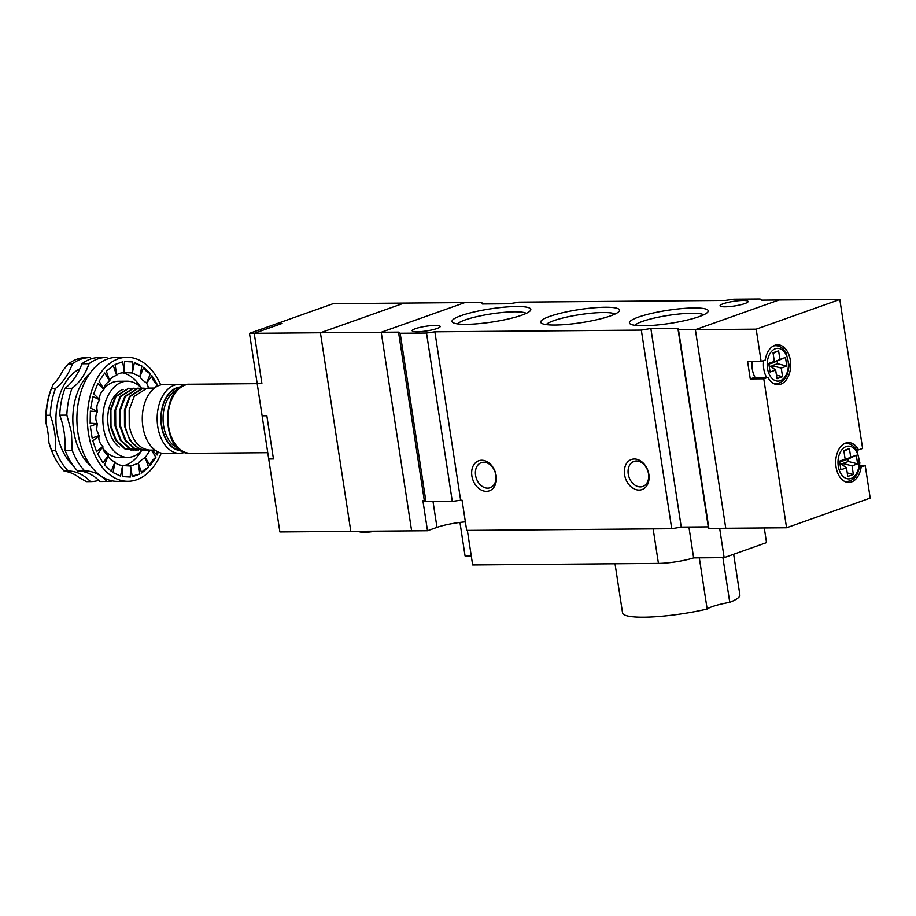 <?xml version="1.0" encoding="UTF-8"?>
<svg xmlns="http://www.w3.org/2000/svg" width="916" height="916" viewBox="0 0 916 916"><rect width="100%" height="100%" fill="white"/><g stroke="black" fill="none" stroke-linecap="round" stroke-linejoin="round"><path stroke-width="1.37" d="M628.25 474.03A13.282 9.893 -109.5 0 0 642.826 486.465A13.282 9.893 -109.5 0 0 647.704 470.629A13.282 9.893 -109.5 0 0 633.941 461.424A13.282 9.893 -109.5 0 0 628.25 474.03M624.552 474.637A15.95 11.874 70.5 0 1 640.731 461.023A15.95 11.874 70.5 0 1 644.853 487.942A15.95 11.874 70.5 0 1 624.552 474.637M475.564 475.29A13.282 9.893 -109.5 0 0 490.152 487.724A13.282 9.893 -109.5 0 0 495.018 471.9A13.282 9.893 -109.5 0 0 481.255 462.683A13.282 9.893 -109.5 0 0 475.564 475.29M471.866 475.896A15.95 11.874 70.5 0 1 488.045 462.282A15.95 11.874 70.5 0 1 492.167 489.201A15.95 11.874 70.5 0 1 471.866 475.896M526.276 313.352A35.438 5.897 -8.7 0 0 500.262 312.711A35.438 5.897 -8.7 0 0 465.042 319.959A35.438 5.897 -8.7 0 0 457.519 323.875M461.011 315.665A39.857 6.63 171.3 0 1 507.372 306.906A39.857 6.63 171.3 0 1 530.421 310.581A39.857 6.63 171.3 0 1 492.419 321.974A39.857 6.63 171.3 0 1 452.744 322.466A39.857 6.63 171.3 0 1 461.011 315.665M614.991 314.074A35.438 5.897 -8.7 0 0 588.977 313.432A35.438 5.897 -8.7 0 0 553.756 320.669A35.438 5.897 -8.7 0 0 546.234 324.596M549.715 316.386A39.857 6.63 171.3 0 1 596.087 307.627A39.857 6.63 171.3 0 1 619.124 311.291A39.857 6.63 171.3 0 1 581.122 322.684A39.857 6.63 171.3 0 1 541.448 323.176A39.857 6.63 171.3 0 1 549.715 316.386M703.706 314.795A35.438 5.897 -8.7 0 0 677.691 314.154A35.438 5.897 -8.7 0 0 642.471 321.39A35.438 5.897 -8.7 0 0 634.937 325.306M638.429 317.096A39.857 6.63 171.3 0 1 684.802 308.337A39.857 6.63 171.3 0 1 707.839 312.012A39.857 6.63 171.3 0 1 669.836 323.405A39.857 6.63 171.3 0 1 630.162 323.898A39.857 6.63 171.3 0 1 638.429 317.096M436.989 328.523A14.175 2.359 171.3 0 1 421.612 331.546A14.175 2.359 171.3 0 1 412.166 330.756A14.175 2.359 171.3 0 1 425.825 326.279A14.175 2.359 171.3 0 1 440.184 326.462A14.175 2.359 171.3 0 1 436.989 328.523M744.868 303.562A14.175 2.359 171.3 0 1 729.491 306.585A14.175 2.359 171.3 0 1 720.056 305.795A14.175 2.359 171.3 0 1 733.705 301.318A14.175 2.359 171.3 0 1 748.074 301.501A14.175 2.359 171.3 0 1 744.868 303.562M460.634 500.193L462.053 500.182L466.679 530.41L671.726 528.715L641.326 330.115L434.871 331.821L460.634 500.193L452.298 501.43L425.951 501.647L422.871 500.514L427.497 530.73L436.978 527.364A25.694 4.271 171.3 0 1 465.374 521.845M761.139 361.545L765.226 360.091A19.934 12.893 89.5 0 1 777.627 344.805A19.934 12.893 89.5 0 1 790.68 364.637A19.934 12.893 89.5 0 1 777.959 384.674A19.934 12.893 89.5 0 1 767.871 377.369L754.36 377.472L750.261 378.926L747.628 361.66L761.139 361.545L756.181 329.165L678.493 329.806L708.881 528.406L725.77 528.269L695.381 329.668L779.012 299.99L761.711 300.139L760.062 298.994L733.716 299.211L725.369 300.437L518.914 302.143L509.388 303.769L482.354 303.986L481.759 302.452L404.059 303.093L320.428 332.771L350.817 531.36L279.884 531.944L268.72 458.985L273.449 458.95L266.842 415.772L262.113 415.818L266.842 415.772L273.449 458.95L268.72 458.985L257.156 383.438L261.884 383.392L254.224 333.321L282.105 323.428L277.376 323.462L282.105 323.428L254.224 333.321L249.496 333.355L333.126 303.677L404.059 303.093L320.428 332.771L254.224 333.321L261.884 383.392L257.156 383.438L249.496 333.355M427.497 530.73L350.817 531.36L320.428 332.771L381.228 332.268L411.627 530.856L381.228 332.268L464.859 302.589L381.228 332.268L398.529 332.13L424.291 500.502M398.529 332.13L400.178 333.275L426.524 333.058L434.871 331.821M641.326 330.115L650.864 328.489L677.886 328.272L678.493 329.806M671.726 528.715L681.252 527.089L708.274 526.86L708.881 528.406M677.886 328.272L708.274 526.86M650.864 328.489L681.252 527.089M400.178 333.275L425.951 501.647M426.524 333.058L452.298 501.43M699.32 557.844L707.152 609.048A59.357 9.87 171.3 0 1 622.548 612.93L615.025 563.764M733.659 554.272L739.888 594.976A59.357 9.87 171.3 0 1 729.754 602.35L722.907 557.649M707.152 609.048A27.904 4.637 171.3 0 1 729.754 602.35M719.667 528.314L724.144 557.638L766.52 542.604L764.276 527.948M658.432 563.397L472.645 564.943L467.355 530.398L653.142 528.864L658.432 563.397A26.575 4.42 -8.7 0 0 693.641 557.89L724.144 557.638M459.947 522.418L465.065 555.92L471.259 555.863M688.924 527.021L693.641 557.89M752.116 361.625A19.041 12.32 89.5 0 0 755.105 377.472M859.448 467.171L865.242 465.706L870.2 498.086L786.569 527.765L725.77 528.269L695.381 329.668L779.012 299.99L839.812 299.486L862.597 448.439L858.51 449.893A19.934 12.893 89.5 0 0 848.422 442.577A19.934 12.893 89.5 0 0 835.701 462.614A19.934 12.893 89.5 0 0 848.754 482.446A19.934 12.893 89.5 0 0 861.154 467.16M856.494 449.905L858.51 449.893M859.655 465.752L865.242 465.706M756.181 329.165L839.812 299.486M786.569 527.765L763.772 378.812L750.261 378.926M767.871 377.369L763.772 378.812M857.616 463.862L856.3 455.229L850.724 457.21L849.395 448.565L843.819 450.546L845.147 459.179L839.571 461.16L840.888 469.793L846.464 467.813L847.781 476.457L853.357 474.477L852.04 465.843L857.616 463.862L848.353 461.492L847.987 459.145L856.3 455.229M782.562 376.705L781.233 368.072L786.81 366.091L785.493 357.458L779.917 359.438L778.6 350.805L773.024 352.775L774.341 361.419L768.764 363.389L770.081 372.022L775.657 370.053L776.986 378.686L782.562 376.705L776.436 375.136M848.353 461.492L842.777 463.473L852.04 465.843M842.777 463.473L843.063 465.328M847.243 472.908L853.357 474.477M840.064 464.435L841.254 464.011L846.464 467.813M845.147 459.179L839.709 462.088M843.911 451.153L849.395 448.565M842.365 460.805L850.724 457.21M847.987 459.145L842.411 461.126M772.257 367.556L771.97 365.702L781.233 368.072M769.268 366.663L770.459 366.24L775.657 370.053M768.902 364.316L774.341 361.419M773.115 353.393L778.6 350.805M779.917 359.438L771.558 363.034M771.615 363.354L785.493 357.458M777.192 361.373L777.547 363.721L786.81 366.091M771.97 365.702L777.547 363.721M179.776 453.409L164.914 453.535A34.545 22.35 -90.5 0 1 142.885 426.707A34.545 22.35 -90.5 0 1 164.342 384.434L179.215 384.319A34.545 22.35 -90.5 0 0 157.747 426.581A34.545 22.35 -90.5 0 0 179.776 453.409L185.181 452.435M154.518 388.063L147.144 388.121L134.24 396.353L129.167 409.921L129.248 426.043C132.557 441.043 139.427 449.069 149.869 450.111L145.93 450.145C135.431 449.172 128.515 441.146 125.183 426.077L125.091 410.082L130.118 396.502L143.091 388.155L145.117 388.315M144.785 388.384L142.415 388.166L129.511 396.399L124.439 409.967L124.496 425.997L129.82 440.23L139.014 448.76L145.633 450.145M138.03 388.201L124.782 396.433L119.71 410.002L119.767 426.043L125.091 440.275L134.286 448.794L142.93 449.974M143.262 450.019L135.064 448.84L125.824 440.356L120.454 426.112L120.362 410.116L125.389 396.548L138.362 388.201L140.388 388.35M138.534 450.065L130.335 448.886L121.095 440.39L115.725 426.158L115.634 410.162L120.66 396.582L133.633 388.235L135.66 388.395M133.301 388.247L120.053 396.479L114.981 410.047L115.038 426.077L120.362 440.31L129.557 448.84L136.175 450.225M133.805 450.1L125.607 448.92L116.366 440.436L110.996 426.192L110.905 410.196L115.931 396.628L128.904 388.281L130.931 388.43M128.572 388.281L115.324 396.514L110.252 410.082L110.309 426.112L115.634 440.344L124.828 448.874L133.473 450.054M89.963 373.281A53.151 34.373 89.5 0 0 73.761 431.333A53.151 34.373 89.5 0 0 90.73 465.912M72.215 450.294L65.128 450.351A62.013 40.109 89.5 0 0 59.746 415.188L66.834 415.131L71.425 432.112L72.215 450.294A62.013 40.109 89.5 0 0 84.673 470.87C93.066 470.973 100.52 474.511 107.035 481.473A62.013 40.109 89.5 0 0 107.378 481.473A62.013 40.109 89.5 0 0 112.45 480.934M86.093 357.629A62.013 40.109 89.5 0 0 85.749 357.629A62.013 40.109 89.5 0 0 68.414 363.904L62.929 370.419A62.013 40.109 -90.5 0 1 53.128 384.617L51.445 388.464A62.013 40.109 89.5 0 0 46.235 415.303L50.288 415.269A62.013 40.109 -90.5 0 1 55.67 450.432L51.617 450.466A62.013 40.109 89.5 0 0 52.521 452.767A62.013 40.109 89.5 0 0 64.086 471.042L66.433 471.58A62.013 40.109 -90.5 0 1 79.349 477.705L86.436 481.644A62.013 40.109 89.5 0 0 86.78 481.644A62.013 40.109 89.5 0 0 87.123 481.633M46.235 415.303L45.8 422.345A62.013 40.109 -90.5 0 1 48.914 442.668L51.617 450.466M108.111 358.82L106.691 357.458A62.013 40.109 89.5 0 0 106.348 357.458A62.013 40.109 89.5 0 0 89.012 363.732C85.222 374.53 79.566 382.716 72.043 388.292A62.013 40.109 89.5 0 0 66.834 415.131M161.262 453.099A62.013 40.109 -90.5 0 1 127.988 481.301L117.523 481.381A62.013 40.109 -90.5 0 1 77.986 433.234A62.013 40.109 -90.5 0 1 116.504 357.377L126.958 357.286A62.013 40.109 -90.5 0 1 160.701 384.938M119.32 447.042A30.56 19.763 -90.5 0 1 108.237 426.123A30.56 19.763 -90.5 0 1 118.862 391.682A30.56 19.763 -90.5 0 1 123.168 389.415M102.981 448.519A38.094 24.64 89.5 0 0 119.011 457.45L127.793 457.382A38.094 24.64 89.5 0 0 142.06 450.157M141.556 388.201A38.094 24.64 89.5 0 0 127.164 381.205L118.382 381.274A38.094 24.64 89.5 0 0 103.955 388.682M127.164 381.205A38.094 24.64 89.5 0 0 103.497 427.806A38.094 24.64 89.5 0 0 127.793 457.382M123.133 465.855A46.945 30.365 89.5 0 0 141.293 450.993M140.766 387.365A46.945 30.365 89.5 0 0 122.332 372.801M97.268 423.787L90.329 426.249L92.138 438.054L99.077 435.592L96.604 429.787L97.268 423.787A46.945 30.365 89.5 0 1 97.256 423.639C95.253 419.608 95.321 415.566 97.485 411.547A46.945 30.365 89.5 0 1 97.508 411.399C96.18 407.402 96.924 403.544 99.752 399.823A46.945 30.365 89.5 0 1 99.787 399.685C99.123 396.01 100.497 392.586 103.897 389.426A46.945 30.365 89.5 0 1 103.966 389.311C103.874 386.197 105.775 383.449 109.657 381.067A46.945 30.365 89.5 0 1 109.737 380.987C110.126 378.651 112.416 376.762 116.63 375.32A46.945 30.365 89.5 0 1 116.721 375.262C117.431 373.877 119.973 372.972 124.347 372.56A46.945 30.365 89.5 0 1 124.439 372.549L132.27 372.984A46.945 30.365 89.5 0 1 132.362 373.018L139.862 376.568A46.945 30.365 89.5 0 1 139.953 376.636C140.595 378.354 142.816 380.506 146.617 383.071A46.945 30.365 89.5 0 1 146.697 383.163L148.747 388.109M150.075 450.111L145.289 457.519A46.945 30.365 89.5 0 1 145.209 457.599C141.316 459.958 139.026 461.847 138.316 463.267A46.945 30.365 89.5 0 1 138.224 463.324L130.61 466.026A46.945 30.365 89.5 0 1 130.519 466.038L122.687 465.603A46.945 30.365 89.5 0 1 122.584 465.568C118.233 464.893 115.737 463.702 115.084 462.019A46.945 30.365 89.5 0 1 115.004 461.95C110.847 460.256 108.626 458.115 108.328 455.515A46.945 30.365 89.5 0 1 108.26 455.424C104.47 452.836 102.672 449.882 102.878 446.55A46.945 30.365 89.5 0 1 102.832 446.435C99.535 443.126 98.298 439.554 99.111 435.73A46.945 30.365 89.5 0 1 99.077 435.592M127.988 481.301A62.013 40.109 -90.5 0 1 88.451 433.142A62.013 40.109 -90.5 0 1 126.958 357.286M157.323 451.542A11.473 7.385 -46 0 0 157.117 455.012L158.308 452.046M157.117 455.012L152.022 450.1M155.88 457.347A11.473 5.92 -31.2 0 0 150.19 465.591L155.88 457.347L151.495 450.1M150.19 465.591L145.289 457.519M148.598 467.343A11.473 4.053 -19.2 0 0 141.705 473.011L148.598 467.343L145.209 457.599M141.705 473.011L138.316 463.267M139.873 474.064A11.473 1.912 -8.7 0 0 132.259 476.767L139.873 474.064L138.224 463.324M132.259 476.767L130.61 466.026M122.687 465.603L122.481 476.618L130.301 477.053L130.519 466.038M115.084 462.019L113.046 472.553L120.546 476.102L122.584 465.568M108.328 455.515L104.596 464.859L111.26 471.293L115.004 461.95M102.878 446.55L97.703 454.061L103.073 462.924L108.26 455.424M99.111 435.73L92.837 440.894L96.546 451.588L102.832 446.435M97.485 411.547L90.363 411.135L90.134 423.238L97.256 423.639M99.752 399.823L92.917 396.582L90.673 408.158L97.508 411.399M103.897 389.426L97.829 383.575L93.718 393.834L99.787 399.685M109.657 381.067L104.767 372.995L99.065 381.239L103.966 389.311M116.63 375.32L113.252 365.576L106.359 371.243L109.737 380.987M124.347 372.56L122.698 361.82L115.073 364.522L116.721 375.262M124.645 361.534L132.477 361.969L124.645 361.534L124.439 372.549M132.477 361.969L132.27 372.984M134.412 362.484A11.473 2.622 -169 0 0 141.911 366.034L134.412 362.484L132.362 373.018M141.911 366.034L139.862 376.568M143.697 367.293A11.473 4.683 -158.2 0 0 150.361 373.728L143.697 367.293L139.953 376.636M150.361 373.728L146.617 383.071M151.884 375.663A11.473 6.435 -145.4 0 0 157.254 384.525L151.884 375.663L146.697 383.163M157.254 384.525L155.113 387.617M52.521 452.767L51.754 450.901A58.464 37.819 -90.5 0 1 48.914 442.668M45.8 422.345A58.464 37.819 -90.5 0 1 51.239 388.945L51.765 387.605L51.445 388.464L55.498 388.43A62.013 40.109 89.5 0 0 50.288 415.269M64.086 471.042L68.139 471.007A62.013 40.109 -90.5 0 1 90.489 481.61A62.013 40.109 89.5 0 0 90.833 481.61A62.013 40.109 89.5 0 0 98.733 480.316M90.489 481.61L86.436 481.644M55.67 450.432A62.013 40.109 89.5 0 0 68.139 471.007M68.414 363.904L72.467 363.87A62.013 40.109 -90.5 0 1 55.498 388.43M91.36 358.797A62.013 40.109 -90.5 0 1 90.146 357.595A62.013 40.109 89.5 0 0 89.802 357.595A62.013 40.109 89.5 0 0 72.467 363.87M100.634 481.518A62.013 40.109 -90.5 0 1 100.291 481.53A62.013 40.109 -90.5 0 1 99.947 481.53A62.013 40.109 89.5 0 0 77.597 470.927A62.013 40.109 -90.5 0 1 65.128 450.351M59.746 415.188A62.013 40.109 -90.5 0 1 64.956 388.35A62.013 40.109 89.5 0 0 81.936 363.789A62.013 40.109 -90.5 0 1 99.26 357.515A62.013 40.109 -90.5 0 1 99.604 357.515M107.035 481.473L99.947 481.53M77.597 470.927L84.673 470.87M72.043 388.292L64.956 388.35M81.936 363.789L89.012 363.732M433.028 501.579L436.978 527.364M843.865 443.916A19.041 12.32 -90.5 0 1 846.407 443.481C850.701 443.562 854.204 445.955 856.941 450.672L859.826 462.591C859.093 474.156 854.731 480.488 846.727 481.576A19.041 12.32 -90.5 0 1 844.174 481.186M838.277 466.175A16.385 10.603 89.5 0 0 855.865 474.511A16.385 10.603 89.5 0 0 851.628 446.848A16.385 10.603 89.5 0 0 838.277 466.175M766.589 377.369A19.041 12.32 -90.5 0 1 763.772 369.011A19.041 12.32 -90.5 0 1 763.715 360.629M773.058 346.145A19.041 12.32 -90.5 0 1 775.6 345.71C779.894 345.79 783.409 348.183 786.134 352.9L789.019 364.82C788.287 376.384 783.924 382.716 775.921 383.804A19.041 12.32 -90.5 0 1 773.367 383.415M767.471 368.404A16.385 10.603 89.5 0 0 785.058 376.751A16.385 10.603 89.5 0 0 780.833 349.076A16.385 10.603 89.5 0 0 767.471 368.404M178.048 448.096A30.114 19.476 -90.5 0 1 163.059 419.001A30.114 19.476 -90.5 0 1 177.555 389.666M190.024 384.228C159.876 382.464 160.483 455.584 190.585 453.317A34.545 22.35 -90.5 0 1 168.555 426.49A34.545 22.35 -90.5 0 1 190.024 384.228L257.19 383.667M181.54 450.741A31.888 20.621 -90.5 0 1 160.895 419.013A31.888 20.621 -90.5 0 1 181.013 386.964M180.796 450.26A31.442 20.335 -90.5 0 1 161.182 419.013A31.442 20.335 -90.5 0 1 180.28 387.445M79.818 368.873A53.151 34.373 89.5 0 0 56.861 431.47A53.151 34.373 89.5 0 0 72.868 465.191M83.7 471.683A53.151 34.373 89.5 0 0 85.348 472.129M775.6 345.71L773.825 345.733M775.921 383.804L774.146 383.815M846.407 443.481L844.632 443.493M846.727 481.576L844.953 481.587M376.751 531.154L363.583 532.7L357.16 531.314M145.3 450.157L155.033 450.077M140.56 450.191L141.236 450.18M142.415 388.166L143.091 388.155M135.831 450.225L136.507 450.225M137.686 388.201L138.362 388.201M131.102 450.271L131.778 450.26M132.957 388.247L133.633 388.235M128.229 388.281L128.904 388.281M184.62 385.201L179.215 384.319M190.585 453.317L267.758 452.687M86.78 481.644L90.833 481.61M85.749 357.629L89.802 357.595M100.291 481.53L107.378 481.473M99.26 357.515L106.348 357.458"/></g></svg>

